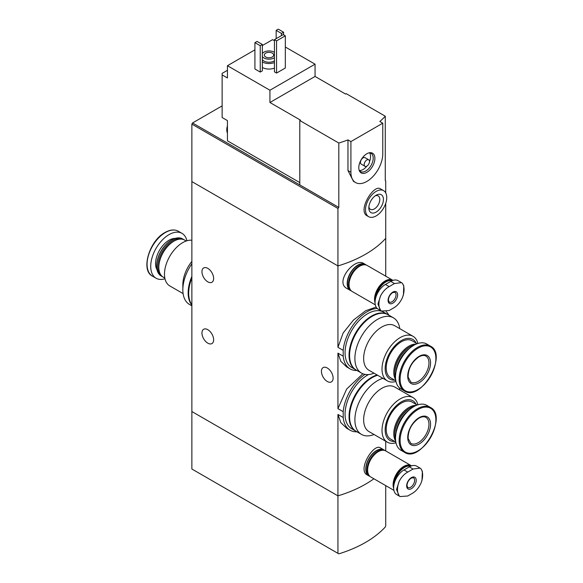 <?xml version="1.0" encoding="UTF-8"?>
<svg xmlns="http://www.w3.org/2000/svg" width="583" height="583" viewBox="0 0 583 583"><rect width="100%" height="100%" fill="white"/><g stroke="black" fill="none" stroke-linecap="round" stroke-linejoin="round"><path stroke-width="0.87" d="M356.978 431.806A33.982 19.618 -60 0 1 350.113 430.225A33.982 19.618 -60 0 1 343.205 417.508L343.205 411.678L337.943 408.647L337.943 353.152L340.829 361.322L346.688 366.933M343.205 411.678A33.982 19.618 -60 0 1 364.987 374.381M362.874 373.769L346.652 389.065L337.943 408.647M343.205 417.508L337.943 414.469L340.829 422.631L346.681 428.25L350.113 430.225M356.978 370.489A33.982 19.618 -60 0 1 350.113 368.908A33.982 19.618 -60 0 1 343.205 356.191L343.205 350.368L337.943 347.33L337.943 265.928L191.865 181.597L191.865 469.009L338.81 553.85A112.643 65.034 0 0 0 385.276 527.025L385.735 525.757L385.735 485.617M343.205 350.368A33.982 19.618 -60 0 1 377.252 308.473M386.201 311.621A33.982 19.618 -60 0 1 388.89 315.214M376.144 307.081L365.658 310.732L353.495 320.045L343.139 332.988L337.943 347.33M343.205 356.191L337.943 353.152M207.796 268.355A8.264 4.766 60 0 1 213.196 275.635A8.264 4.766 60 0 1 211.928 282.259A8.264 4.766 60 0 1 203.671 277.486A8.264 4.766 60 0 1 203.671 267.947A8.264 4.766 60 0 1 207.796 268.355M207.796 329.672A8.264 4.766 60 0 1 213.196 336.952A8.264 4.766 60 0 1 211.928 343.569A8.264 4.766 60 0 1 203.671 338.803A8.264 4.766 60 0 1 203.671 329.264A8.264 4.766 60 0 1 207.796 329.672M385.735 450.929L385.735 441.258M337.943 553.347L337.943 495.863L191.865 411.532L337.943 495.863A112.643 65.034 180 0 0 373.885 478.774A112.643 65.034 180 0 1 337.943 495.863L337.943 414.469M383.905 449.872L380.517 447.919C373.732 442.774 357.087 470.087 367.268 474.956L368.886 475.888A15.02 8.672 -60 0 1 368.886 458.544A15.02 8.672 -60 0 1 383.905 449.872A15.02 8.672 -60 0 1 384.773 450.506M385.735 276.182L385.735 238.338A112.643 65.034 180 0 1 337.943 265.928L337.943 208.452L191.865 124.113L191.865 181.597L337.943 265.928A112.643 65.034 0 0 0 385.735 238.338L385.735 203.35M365.315 264.391L363.705 263.465C354.544 257.19 334.409 282.201 346.914 288.454L350.296 290.407A15.02 8.672 -60 0 1 350.296 273.063A15.02 8.672 -60 0 1 365.315 264.391A15.02 8.672 -60 0 1 366.19 265.032M327.274 367.997A8.264 4.766 60 0 1 332.674 375.27A8.264 4.766 60 0 1 331.406 381.894A8.264 4.766 60 0 1 323.142 377.121A8.264 4.766 60 0 1 323.142 367.582A8.264 4.766 60 0 1 327.274 367.997M351.287 290.844A15.02 8.672 -60 0 1 350.296 290.407M369.87 476.326A15.02 8.672 -60 0 1 368.886 475.888M183.098 293.606L169.806 285.932A25.718 14.852 -60 0 1 165.863 265.323A25.718 14.852 -60 0 1 182.661 242.659A25.718 14.852 -60 0 1 191.865 240.232M191.865 261.403A25.718 14.852 120 0 0 182.843 284.759L182.843 289.817A31.919 18.43 -60 0 1 191.865 263.756M164.829 278.076L163.247 277.158A21.403 12.36 -60 0 1 158.816 267.364A21.403 12.36 -60 0 1 173.945 241.151A21.403 12.36 -60 0 1 184.651 240.087L186.232 241.005M173.945 241.151L173.413 241.457L173.945 241.151M158.816 267.364L158.816 266.752A20.653 11.922 -60 0 1 173.413 241.457M162.73 276.83A21.403 12.36 -60 0 1 162.183 276.546A21.403 12.36 -60 0 1 158.904 259.399A21.403 12.36 -60 0 1 172.889 240.539A21.403 12.36 -60 0 1 183.587 239.475A21.403 12.36 -60 0 1 184.104 239.802M162.183 276.546L161.097 275.919A21.403 12.36 -60 0 1 156.667 266.125A21.403 12.36 -60 0 1 171.803 239.912A21.403 12.36 -60 0 1 182.501 238.848L183.587 239.475M156.667 265.906A20.871 12.054 -60 0 1 156.667 265.688A20.871 12.054 -60 0 1 171.424 240.123L171.803 239.912L171.424 240.123A20.871 12.054 -60 0 1 171.613 240.021M164.974 278.761A25.907 14.961 -60 0 1 156.084 278.222A25.907 14.961 -60 0 1 152.112 257.467A25.907 14.961 -60 0 1 169.034 234.636A25.907 14.961 -60 0 1 181.991 233.353A25.907 14.961 -60 0 1 186.903 240.786M191.865 305.827L189.453 304.428A31.919 18.43 -60 0 1 182.843 289.817M191.865 305.062A31.919 18.43 -60 0 1 191.865 276.408M191.865 304.698A31.919 18.43 -60 0 1 191.865 278.004M299.793 182.588L227.443 140.824L227.443 120.586L222.138 117.518L222.138 73.371L227.443 70.31M299.793 120.506L338.81 143.039L338.81 207.417L299.793 184.891L299.793 120.506L300.456 120.127L269.929 102.499L269.929 90.234L315.06 64.174L285.327 47.012M274.44 40.723L272.582 39.651L262.357 45.554M315.06 64.174L315.06 76.439L345.595 94.067L346.258 93.681L385.276 116.214L385.276 180.592L385.735 180.854L385.735 192.893M222.138 74.908L227.443 77.969L227.443 65.711L269.929 90.234M383.636 190.663L380.517 188.863C373.732 183.718 357.087 211.031 367.268 215.899L368.616 216.672A15.02 8.672 -60 0 1 368.616 199.335A15.02 8.672 -60 0 1 383.636 190.663A15.02 8.672 -60 0 1 386.748 197.535A15.02 8.672 -60 0 1 380.189 212.649A15.02 8.672 -60 0 1 368.616 216.672M338.81 143.039A112.643 65.034 0 0 0 347.971 139.891L350.908 141.589L350.908 172.247A22.526 13.008 120 0 0 355.572 182.559A22.526 13.008 120 0 0 372.931 176.525A22.526 13.008 120 0 0 382.769 153.846L382.769 123.195L350.908 141.589M338.81 207.417L337.943 208.452M382.769 123.195L379.832 121.497A112.643 65.034 0 0 0 385.276 116.214M355.572 182.559L353.444 181.328L347.971 170.549L347.971 139.891M274.44 68.058A9.386 5.422 180 0 1 262.357 67.475M262.357 70.842L260.237 72.073L254.924 69.005L254.924 42.639L257.052 41.415L262.357 44.476L262.357 70.842M285.327 68.007L276.561 73.064L274.44 71.84L274.44 39.651L283.2 34.594L285.327 35.818L285.327 68.007M254.924 49.847L227.443 65.711M299.793 184.891L192.536 122.962L191.865 124.113M192.536 122.962L222.138 105.873M262.357 53.549A7.134 4.117 180 0 1 274.039 52.142A7.134 4.117 180 0 1 274.44 52.39M274.44 57.717A7.134 4.117 180 0 1 262.357 56.566M272.319 53.14A4.693 2.711 180 0 1 273.689 55.057A4.693 2.711 180 0 1 268.996 57.768A4.693 2.711 180 0 1 264.303 55.057A4.693 2.711 180 0 1 267.203 52.55A4.693 2.711 180 0 1 272.319 53.14M274.44 60.785A7.134 4.117 180 0 1 262.357 59.634M274.44 62.534A9.386 5.422 180 0 1 262.357 61.951M262.357 44.476L260.237 45.707L260.237 72.073M260.237 45.707L254.924 42.639M283.6 32.218L281.472 33.442L276.167 30.374L278.288 29.15L283.6 32.218L283.6 34.82M281.472 33.442L281.472 35.585M276.167 30.374L276.167 38.653M383.432 199.452A10.326 5.961 -60 0 1 376.13 212.103A10.326 5.961 -60 0 1 368.828 207.883A10.326 5.961 -60 0 1 376.13 195.239A10.326 5.961 -60 0 1 383.432 199.452M375.153 195.873A7.761 4.482 -60 0 1 378.192 195.903A7.761 4.482 -60 0 1 379.803 199.452A7.761 4.482 -60 0 1 376.414 207.264A7.761 4.482 -60 0 1 370.431 209.341A7.761 4.482 -60 0 1 368.893 206.725M285.327 35.818L276.561 40.876L276.561 73.064M276.561 40.876L274.44 39.651M269.929 102.499L315.06 76.439M374.884 158.401A11.383 6.573 -60 0 1 368.296 171.344A11.383 6.573 -60 0 1 359.317 170.702A11.383 6.573 -60 0 1 361.147 159.764A11.383 6.573 -60 0 1 369.709 152.71A11.383 6.573 -60 0 1 374.884 158.401M364.958 166.301L361.241 164.151A3.753 2.164 -60 0 1 361.241 159.815A3.753 2.164 -60 0 1 364.994 157.65L368.711 159.793A3.753 2.164 -60 0 1 369.491 161.513A3.753 2.164 -60 0 1 367.851 165.295A3.753 2.164 -60 0 1 364.958 166.301A3.753 2.164 -60 0 1 364.958 161.965A3.753 2.164 -60 0 1 368.711 159.793M369.535 152.855A10.516 6.07 -60 0 1 370.555 156.608A10.516 6.07 -60 0 1 369.491 161.651M366.955 166.046A10.516 6.07 -60 0 1 359.361 170.476M369.039 152.833A10.516 6.07 -60 0 1 371.028 153.329A10.516 6.07 -60 0 1 373.207 158.139A10.516 6.07 -60 0 1 368.616 168.72A10.516 6.07 -60 0 1 360.52 171.54A10.516 6.07 -60 0 1 359.099 170.061M227.443 131.707A10.516 6.07 -60 0 1 227.443 128.479M227.443 133.026A10.516 6.07 -60 0 1 226.78 129.958A10.516 6.07 -60 0 1 227.443 125.935M394.465 283.542L401.49 282.646L402.379 283.309A17.774 10.261 -60 0 1 402.379 297.789C400.339 302.096 397.701 305.324 394.465 307.46L389.16 310.52L381.537 311.074L380.582 310.375A17.774 10.261 -60 0 1 380.582 295.894C382.776 291.668 385.633 288.578 389.16 286.61L394.465 283.542L390.734 281.385L385.421 284.453A14.641 8.454 120 0 0 375.853 297.352A14.641 8.454 120 0 0 378.097 309.092L381.537 311.074M392.855 292.112A6.756 3.899 -60 0 1 396.994 298A6.756 3.899 -60 0 1 388.715 302.781A6.756 3.899 -60 0 1 392.855 292.112M402.379 297.789L403.407 294.911L403.793 285.874L402.379 283.309M380.582 295.894L377.944 304.049L380.582 310.375M401.49 282.646L398.051 280.663A14.641 8.454 120 0 0 390.734 281.385M376.035 296.769A14.378 8.3 -60 0 1 385.953 281.91A14.378 8.3 -60 0 1 392.031 280.729M375.416 299.108A14.641 8.454 -60 0 1 385.764 281.582A14.641 8.454 -60 0 1 392.461 280.554M375.08 301.761A14.641 8.454 -60 0 1 385.152 281.232A14.641 8.454 -60 0 1 392.476 280.51L392.519 280.532M375.073 302.869A15.02 8.672 -60 0 1 385.152 280.926A15.02 8.672 -60 0 1 392.665 280.183A15.02 8.672 -60 0 1 392.971 280.372M375.314 304.851L352.154 291.478A15.02 8.672 -60 0 1 349.858 279.446A15.02 8.672 -60 0 1 359.667 266.212A15.02 8.672 -60 0 1 367.173 265.469L392.665 280.183M349.049 284.453A14.641 8.454 -60 0 1 349.049 284.3A14.641 8.454 -60 0 1 359.398 266.365A14.641 8.454 -60 0 1 359.536 266.285M349.049 284.147A14.269 8.235 -60 0 1 349.049 283.994A14.269 8.235 -60 0 1 359.135 266.518L359.135 266.518A14.269 8.235 -60 0 1 359.266 266.438M350.325 289.7A14.641 8.454 -60 0 1 349.713 277.719A14.641 8.454 -60 0 1 358.873 266.059A14.641 8.454 -60 0 1 364.718 264.769M350.675 290.188L350.485 290.079A14.641 8.454 -60 0 1 348.24 278.346A14.641 8.454 -60 0 1 357.809 265.447A14.641 8.454 -60 0 1 365.133 264.718L365.322 264.828M413.055 469.024L420.073 468.127L420.962 468.79A17.774 10.261 -60 0 1 420.962 483.271C418.922 487.577 416.284 490.799 413.055 492.934L407.743 496.002L400.127 496.556L399.173 495.849A17.774 10.261 -60 0 1 399.173 481.369C401.359 477.149 404.223 474.059 407.743 472.092L413.055 469.024L409.317 466.866L404.004 469.934A14.641 8.454 120 0 0 394.436 482.833A14.641 8.454 120 0 0 396.68 494.566L400.12 496.556M411.438 477.594A6.756 3.899 -60 0 1 415.577 483.482A6.756 3.899 -60 0 1 407.298 488.262A6.756 3.899 -60 0 1 411.438 477.594M420.962 483.271L421.99 480.392L422.376 471.355L420.962 468.79M399.173 481.369L396.535 489.531L399.173 495.849M420.081 468.127L416.641 466.138A14.641 8.454 120 0 0 409.317 466.866M394.625 482.243A14.378 8.3 -60 0 1 404.536 467.391A14.378 8.3 -60 0 1 410.614 466.211M393.999 484.582A14.641 8.454 -60 0 1 404.347 467.063A14.641 8.454 -60 0 1 411.044 466.036M393.663 487.242A14.641 8.454 -60 0 1 403.742 466.713A14.641 8.454 -60 0 1 411.059 465.985L411.102 466.014M393.656 488.35A15.02 8.672 -60 0 1 403.742 466.407A15.02 8.672 -60 0 1 411.248 465.664A15.02 8.672 -60 0 1 411.554 465.853M393.904 490.332L370.744 476.96A15.02 8.672 -60 0 1 368.441 464.928A15.02 8.672 -60 0 1 378.25 451.687A15.02 8.672 -60 0 1 385.764 450.943L411.248 465.664M367.633 469.927A14.641 8.454 -60 0 1 367.633 469.781A14.641 8.454 -60 0 1 377.988 451.847A14.641 8.454 -60 0 1 377.988 451.84A14.641 8.454 -60 0 1 378.119 451.767M367.633 469.621A14.269 8.235 -60 0 1 367.633 469.468A14.269 8.235 -60 0 1 377.718 452A14.269 8.235 -60 0 1 377.85 451.92M368.908 475.181A14.641 8.454 -60 0 1 368.296 463.201A14.641 8.454 -60 0 1 377.456 451.534A14.641 8.454 -60 0 1 383.301 450.251M369.265 475.67L369.068 475.56A14.641 8.454 -60 0 1 366.824 463.828A14.641 8.454 -60 0 1 376.392 450.921A14.641 8.454 -60 0 1 383.716 450.2L383.905 450.309M417.887 343.489A25.718 14.852 120 0 0 413.063 336.318A25.718 14.852 120 0 0 400.2 337.593A25.718 14.852 120 0 0 383.395 360.258A25.718 14.852 120 0 0 387.338 380.867A25.718 14.852 120 0 0 395.966 381.464M387.338 380.867L368.973 370.263A25.718 14.852 -60 0 1 365.031 349.654A25.718 14.852 -60 0 1 381.836 326.99A25.718 14.852 -60 0 1 394.698 325.715L413.063 336.318M416.131 343.074A22.905 13.227 120 0 0 401.352 340.552A22.905 13.227 120 0 0 385.516 364.492A22.905 13.227 120 0 0 394.727 380.145M417.231 343.708L412.05 340.72A21.403 12.36 120 0 0 401.352 341.784A21.403 12.36 120 0 0 387.367 360.644A21.403 12.36 120 0 0 390.646 377.791L395.828 380.779M416.233 344.101A21.403 12.36 120 0 0 408.916 346.149A21.403 12.36 120 0 0 395.668 379.715M414.447 344.961A21.403 12.36 120 0 0 409.98 346.761L409.448 347.067A20.653 11.922 120 0 0 394.844 372.362L394.844 372.974A21.403 12.36 120 0 0 395.522 377.74M409.448 347.067L409.98 346.761A21.403 12.36 120 0 0 394.844 372.974M409.623 348.306A21.403 12.36 120 0 0 396.003 371.896M430.429 346.127L426.785 344.021A25.907 14.961 120 0 0 413.828 345.304A25.907 14.961 120 0 0 396.906 368.135A25.907 14.961 120 0 0 400.878 388.897L404.522 391.004C420.86 402.197 448.298 354.683 430.429 346.127A25.907 14.961 120 0 0 417.479 347.41A25.907 14.961 120 0 0 400.55 370.241A25.907 14.961 120 0 0 404.522 391.004M419.141 356.344A16.149 9.321 120 0 0 409.251 381.829A16.149 9.321 120 0 0 429.03 370.409A16.149 9.321 120 0 0 419.141 356.344M399.763 328.644A31.919 18.43 120 0 0 393.416 317.822A31.919 18.43 120 0 0 377.456 319.404A31.919 18.43 120 0 0 356.607 347.526A31.919 18.43 120 0 0 361.496 373.098A31.919 18.43 120 0 0 374.046 373.193M393.416 317.822L388.103 314.754A31.919 18.43 120 0 0 372.143 316.336A31.919 18.43 120 0 0 351.294 344.458A31.919 18.43 120 0 0 356.191 370.037L361.496 373.098M387.833 314.609A31.919 18.43 120 0 0 387.571 314.448L383.592 312.153A31.919 18.43 120 0 0 367.633 313.727A31.919 18.43 120 0 0 346.783 341.857A31.919 18.43 120 0 0 351.673 367.428L355.659 369.731A31.919 18.43 120 0 0 355.921 369.877M387.571 314.448A31.919 18.43 120 0 0 371.611 316.03A31.919 18.43 120 0 0 350.762 344.152A31.919 18.43 120 0 0 355.659 369.731M417.887 404.806A25.718 14.852 120 0 0 413.063 397.635A25.718 14.852 120 0 0 400.2 398.91A25.718 14.852 120 0 0 383.395 421.575A25.718 14.852 120 0 0 387.338 442.184A25.718 14.852 120 0 0 395.966 442.774M387.338 442.184L368.973 431.58A25.718 14.852 -60 0 1 365.031 410.971A25.718 14.852 -60 0 1 381.836 388.307A25.718 14.852 -60 0 1 394.698 387.032L413.063 397.635M416.131 404.391A22.905 13.227 120 0 0 401.352 401.869A22.905 13.227 120 0 0 385.516 425.809A22.905 13.227 120 0 0 394.727 441.462M417.231 405.025L412.05 402.037A21.403 12.36 120 0 0 401.352 403.093A21.403 12.36 120 0 0 387.367 421.954A21.403 12.36 120 0 0 390.646 439.108L395.828 442.096M416.233 405.418A21.403 12.36 120 0 0 408.916 407.466A21.403 12.36 120 0 0 395.668 441.032M414.447 406.278A21.403 12.36 120 0 0 409.98 408.078L409.448 408.384A20.653 11.922 120 0 0 394.844 433.679L394.844 434.291A21.403 12.36 120 0 0 395.522 439.057M409.448 408.384L409.98 408.078A21.403 12.36 120 0 0 394.844 434.291M409.623 409.616A21.403 12.36 120 0 0 396.003 433.213M430.429 407.444L426.785 405.338A25.907 14.961 120 0 0 413.828 406.621A25.907 14.961 120 0 0 396.906 429.452A25.907 14.961 120 0 0 400.878 450.214L404.522 452.321C420.86 463.514 448.298 416 430.429 407.444A25.907 14.961 120 0 0 417.479 408.727A25.907 14.961 120 0 0 400.55 431.558A25.907 14.961 120 0 0 404.522 452.321M419.141 417.661A16.149 9.321 120 0 0 409.251 443.138A16.149 9.321 120 0 0 429.03 431.726A16.149 9.321 120 0 0 419.141 417.661M382.944 378.331A31.919 18.43 120 0 0 377.456 380.714A31.919 18.43 120 0 0 356.607 408.843A31.919 18.43 120 0 0 361.496 434.415A31.919 18.43 120 0 0 374.046 434.503M399.763 389.954A31.919 18.43 120 0 0 399.34 387.768M377.638 375.263A31.919 18.43 120 0 0 372.143 377.653A31.919 18.43 120 0 0 351.294 405.775A31.919 18.43 120 0 0 356.191 431.347L361.496 434.415M368.529 374.548A31.919 18.43 120 0 0 367.633 375.044A31.919 18.43 120 0 0 346.783 403.166A31.919 18.43 120 0 0 351.673 428.745L355.659 431.041A31.919 18.43 120 0 0 355.921 431.194M377.106 374.956A31.919 18.43 120 0 0 371.611 377.347A31.919 18.43 120 0 0 350.762 405.469A31.919 18.43 120 0 0 355.659 431.041M157.053 269.82A19.057 11.004 -60 0 1 169.034 240.232A19.057 11.004 -60 0 1 175.199 238.396M165.39 232.53A25.907 14.961 -60 0 1 178.34 231.247C174.565 229.206 170.119 229.622 165.011 232.493C149.343 240.626 140.459 270.512 152.433 276.116A25.907 14.961 -60 0 1 148.461 255.361A25.907 14.961 -60 0 1 165.39 232.53M347.971 170.549L350.908 172.247M394.873 292.294A5.633 3.25 -60 0 1 394.873 298.802A5.633 3.25 -60 0 1 389.24 302.052L388.424 300.376C388.482 297.228 389.881 294.641 392.621 292.63L394.873 292.294M385.421 284.453L389.16 286.61M413.456 477.776A5.633 3.25 -60 0 1 413.456 484.276A5.633 3.25 -60 0 1 407.83 487.534L407.014 485.858C407.065 482.702 408.464 480.122 411.204 478.111L413.456 477.776M404.004 469.934L407.743 472.092M417.996 348.219A25.288 14.597 120 0 0 402.51 388.132A25.288 14.597 120 0 0 433.482 370.249A25.288 14.597 120 0 0 417.996 348.219M410.833 382.076A15.02 8.672 120 0 0 425.852 373.404A15.02 8.672 120 0 0 425.852 356.06C424.169 355.025 421.852 355.295 418.907 356.862C411.685 362.079 408.1 368.842 408.136 377.143L410.833 382.076M417.996 409.536A25.288 14.597 120 0 0 402.51 449.449A25.288 14.597 120 0 0 433.482 431.566A25.288 14.597 120 0 0 417.996 409.536M410.833 443.386A15.02 8.672 120 0 0 425.852 434.721A15.02 8.672 120 0 0 425.852 417.377C424.169 416.342 421.852 416.612 418.907 418.171C411.685 423.396 408.1 430.159 408.136 438.46L410.833 443.386M350.113 368.908L346.681 366.933M156.667 265.688L156.667 266.125M181.991 233.353L178.34 231.247M156.084 278.222L152.433 276.116M226.78 129.958L227.443 125.549"/></g></svg>
